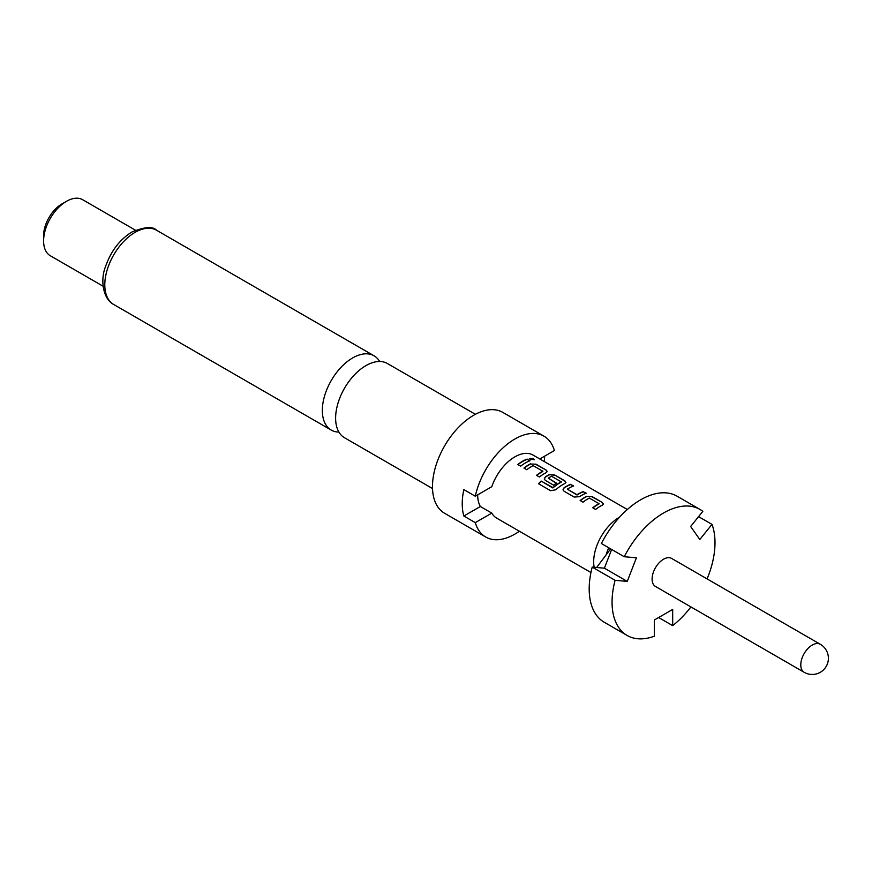<?xml version="1.0" encoding="UTF-8"?>
<svg xmlns="http://www.w3.org/2000/svg" width="872" height="872" viewBox="0 0 872 872"><rect width="100%" height="100%" fill="white"/><g stroke="black" fill="none" stroke-linecap="round" stroke-linejoin="round"><path stroke-width="1.31" d="M534.198 459.773L533.435 459.021L529.359 458.596M530.122 459.424L534.285 459.631L533.511 458.727L529.369 458.432L530.122 459.424M432.523 488.56L344.495 437.733A42.87 24.743 -60 0 1 335.622 418.113A42.87 24.743 -60 0 1 365.935 365.619A42.87 24.743 -60 0 1 387.364 363.493L475.393 414.309M804.137 672.29L655.45 586.442A16.176 9.341 -60 0 1 652.965 573.482A16.176 9.341 -60 0 1 663.538 559.225A16.176 9.341 -60 0 1 671.625 558.429L820.312 644.277A16.176 9.341 -60 0 0 812.224 645.073A16.176 9.341 -60 0 0 800.79 664.889A16.176 9.341 -60 0 0 804.137 672.29A16.176 16.176 0 0 0 828.4 658.284A16.176 16.176 0 0 0 820.312 644.277M596.622 567.498L606.062 554.963A35.425 20.448 -60 0 1 608.743 547.78M594.159 567.269A36.395 21.015 -60 0 1 619.403 517.238A36.395 21.015 -60 0 1 619.643 517.107M539.801 458.966L554.396 450.541A58.228 33.616 120 0 0 543.954 436.153L502.784 412.38A58.228 33.616 120 0 0 473.66 415.268A58.228 33.616 120 0 0 435.618 466.585A58.228 33.616 120 0 0 444.546 513.248L485.726 537.021A58.228 33.616 120 0 0 514.84 534.133A58.228 33.616 120 0 0 519.374 531.233M543.954 436.153A58.228 33.616 120 0 0 514.84 439.041A58.228 33.616 120 0 0 475.284 496.223L463.85 489.617A58.228 33.616 -60 0 0 463.85 516.028L475.284 522.633A58.228 33.616 120 0 0 485.726 537.021M379.658 361.488A42.87 24.743 120 0 0 374.077 355.82A42.87 24.743 120 0 0 352.637 357.945A42.87 24.743 120 0 0 322.335 410.44A42.87 24.743 120 0 0 331.207 430.07A42.87 24.743 120 0 0 338.914 432.076M43.6 240.934L43.6 235.647A25.877 14.944 120 0 1 61.901 203.95L66.479 201.312A32.351 18.683 120 0 0 43.6 240.934A32.351 18.683 120 0 0 50.303 255.747L103.103 286.234M586.845 496.223A36.395 21.015 -60 0 0 584.85 497.291A36.395 21.015 -60 0 0 580.142 500.506L583.03 502.163A36.395 21.015 -60 0 1 587.728 498.958A36.395 21.015 -60 0 1 589.341 498.076L599.042 503.678A36.395 21.015 -60 0 0 597.429 504.561A36.395 21.015 -60 0 0 592.731 507.766L595.62 509.433A36.395 21.015 -60 0 1 600.317 506.218A36.395 21.015 -60 0 1 602.312 505.161L603.402 503.994L602.29 502.468L592.197 496.637L586.823 496.495A36.068 20.83 -60 0 0 580.338 500.615M570.779 484.276A36.395 21.015 -60 0 0 566.113 486.478A36.395 21.015 -60 0 0 564.075 487.742L562.996 489.792L564.097 491.241L574.19 497.062L579.542 496.669A36.395 21.015 -60 0 1 581.58 495.405A36.395 21.015 -60 0 1 586.246 493.203L583.313 491.819A36.068 20.83 -60 0 0 577.057 495.013L567.345 489.148A36.395 21.015 -60 0 1 568.991 488.135A36.395 21.015 -60 0 1 573.656 485.933L570.735 484.56A36.068 20.83 -60 0 0 564.097 487.993L563.018 489.911M555.802 489.781A36.395 21.015 -60 0 1 562.843 484.581A36.395 21.015 -60 0 1 564.838 483.524L565.939 482.358L564.816 480.832L554.734 475.011L549.371 474.597A36.395 21.015 -60 0 0 547.376 475.654A36.395 21.015 -60 0 0 545.338 476.919L544.259 478.979L545.371 480.418L553.633 485.192A36.395 21.015 -60 0 1 556.489 483.121L548.292 478.15A36.395 21.015 -60 0 1 549.949 477.137A36.395 21.015 -60 0 1 551.551 476.265L561.263 481.867A36.395 21.015 -60 0 0 559.65 482.739A36.395 21.015 -60 0 0 552.979 487.601L541.196 481.072A36.395 21.015 -60 0 0 538.471 483.709L550.57 490.707L555.802 489.781M556.292 483.252L548.292 478.15M530.634 463.773A36.395 21.015 -60 0 0 528.639 464.841A36.395 21.015 -60 0 0 523.941 468.057L526.819 469.714A36.395 21.015 -60 0 1 531.528 466.498A36.395 21.015 -60 0 1 533.141 465.626L542.842 471.229A36.395 21.015 -60 0 0 541.229 472.101A36.395 21.015 -60 0 0 536.531 475.316L539.408 476.984A36.395 21.015 -60 0 1 544.106 473.769A36.395 21.015 -60 0 1 546.101 472.711L547.202 471.545L546.079 470.019L535.997 464.187L530.623 464.046A36.068 20.83 -60 0 0 524.137 468.166M527.157 459.086A36.395 21.015 -60 0 0 522.492 461.288A36.395 21.015 -60 0 0 517.794 464.504L520.671 466.171A36.395 21.015 -60 0 1 525.369 462.956A36.395 21.015 -60 0 1 530.034 460.754L527.113 459.37A36.068 20.83 -60 0 0 517.99 464.613M475.284 496.223L491.786 486.696A36.395 21.015 -60 0 1 514.84 456.874A36.395 21.015 -60 0 1 533.043 455.064L627.339 509.51M590.943 572.544L496.648 518.11A36.395 21.015 -60 0 1 491.786 513.107L480.352 506.501A36.395 21.015 -60 0 1 477.671 494.838M567.345 489.148L577.046 494.751A36.395 21.015 -60 0 1 578.692 493.737A36.395 21.015 -60 0 1 583.357 491.536M599.042 503.471L599.031 503.951A36.068 20.83 -60 0 0 592.927 507.886M561.263 481.66L561.241 482.14A36.068 20.83 -60 0 0 553.033 487.83L552.979 487.601M542.842 471.022L542.831 471.501A36.068 20.83 -60 0 0 536.727 475.436M475.284 522.633L491.786 513.107M463.85 516.028L480.352 506.501M135.454 230.197L82.655 199.71A32.351 18.683 120 0 0 66.479 201.312L61.901 203.95M544.575 456.209A58.228 33.616 -60 0 1 544.324 461.582M699.922 509.401L677.053 496.19A72.79 42.03 120 0 0 601.364 543.518L624.243 556.728A72.79 42.03 -60 0 1 699.922 509.401A72.79 42.03 -60 0 1 702.821 511.363L690.657 526.492L699.802 539.506L711.977 524.377A72.79 42.03 -60 0 1 707.105 578.91M611.654 549.458L604.383 568.184L592.219 567.105L615.087 580.305L627.262 581.395L636.407 557.808L624.243 556.728M592.219 567.105A72.79 42.03 120 0 0 604.263 622.27L627.142 635.47A72.79 42.03 -60 0 1 615.087 580.305M690.929 606.934A72.79 42.03 -60 0 1 672.683 625.638L672.683 609.419L654.382 619.981L654.382 636.2A72.79 42.03 -60 0 1 627.142 635.47M606.062 554.963L610.651 548.88M711.977 524.377L698.57 516.638M658.633 617.529L672.683 625.638M627.262 581.395L604.383 568.184M529.718 460.874L527.113 459.37M535.997 464.187L530.623 464.046M546.079 470.019L535.953 464.471M547.169 471.687L546.036 470.302M565.906 482.499L564.816 480.832M564.773 481.115L554.734 475.011M554.69 475.295L549.371 474.597M549.36 474.869A36.068 20.83 -60 0 0 545.36 477.18L545.338 476.919M545.36 477.18L544.281 479.088M552.663 487.884L541.196 481.072M538.645 483.818A36.068 20.83 -60 0 1 541.261 481.29M585.919 493.323L583.313 491.819M573.329 486.053L570.735 484.56M592.197 496.637L586.823 496.495M602.29 502.468L592.153 496.931M603.38 504.136L602.247 502.752M135.106 232.344A42.87 24.743 120 0 0 107.103 270.124A42.87 24.743 120 0 0 113.665 304.47C103.43 299.39 99.953 280.762 105.436 266.843C110.831 251.223 119.638 239.626 131.868 232.028C144.687 226.807 152.905 226.208 156.535 230.23A42.87 24.743 120 0 0 135.106 232.344M113.665 304.47L331.207 430.07M156.535 230.23L374.077 355.82"/></g></svg>
